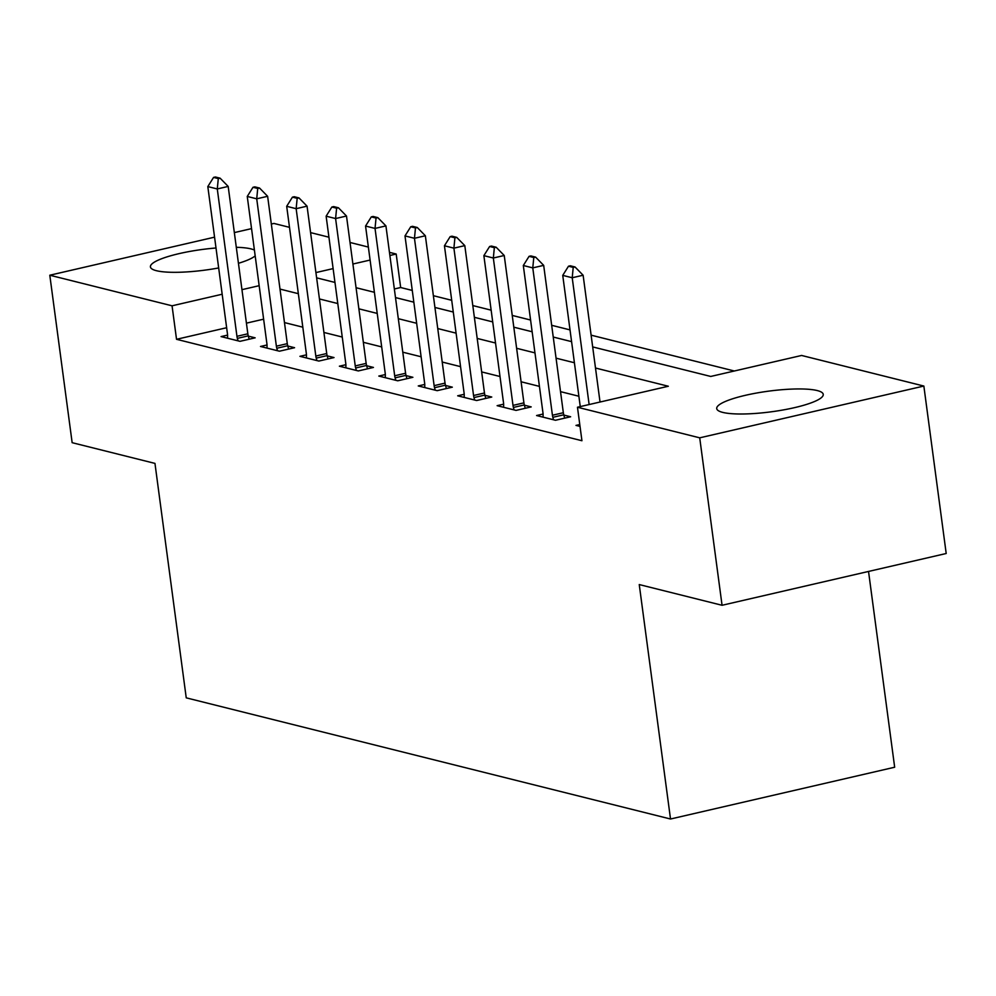<?xml version="1.0" encoding="UTF-8"?>
<svg xmlns="http://www.w3.org/2000/svg" width="996" height="996" viewBox="0 0 996 996"><rect width="100%" height="100%" fill="white"/><g stroke="black" fill="none" stroke-linecap="round" stroke-linejoin="round"><path stroke-width="1.49" d="M722.735 412.394A53.734 10.408 172.4 0 1 716.722 408.584A53.734 10.408 172.4 0 1 756.649 393.022A53.734 10.408 172.4 0 1 817.23 390.557A53.734 10.408 172.4 0 1 823.244 394.366A53.734 10.408 172.4 0 1 783.317 409.929A53.734 10.408 172.4 0 1 722.735 412.394M218.672 267.949A53.734 10.408 172.4 0 1 156.422 270.7A53.734 10.408 172.4 0 1 150.421 266.903A53.734 10.408 172.4 0 1 216.008 247.992M236.301 247.307A53.734 10.408 172.4 0 1 250.917 248.876A53.734 10.408 172.4 0 1 254.403 250.071M868.537 571.443L894.669 767.231L670.52 819.011L186.24 697.847L154.965 463.401L72.148 442.685L49.8 275.22L214.563 237.16M271.323 224.05L273.937 223.44L289.5 227.337M310.59 232.616L328.929 237.197M350.019 242.476L368.371 247.07M389.461 252.349L396.196 254.03L389.884 255.486M412.269 290.434L400.666 287.52L396.196 254.03M734.326 370.998L591.114 335.166M570.023 329.9L551.672 325.306M530.582 320.027L512.243 315.433M491.14 310.167L472.801 305.573M451.711 300.294L433.372 295.7M592.682 346.919L710.733 376.451L801.606 355.46L923.852 386.05L699.715 437.829L577.468 407.24L668.328 386.249L595.496 368.022M699.715 437.829L722.063 605.282L946.2 553.502L923.852 386.05M255.175 255.86A53.734 10.408 172.4 0 1 238.442 263.293M400.666 287.52L394.354 288.977M226.652 327.721L176.529 339.3L581.938 440.73L577.468 407.24M601.049 401.786L599.966 401.513M578.875 396.234L560.524 391.652M539.434 386.373L521.095 381.779M500.004 376.5L481.653 371.919M460.563 366.64L442.224 362.046M421.121 356.767L402.782 352.186M381.692 346.907L363.341 342.313M342.25 337.034L323.912 332.452M302.809 327.174L284.47 322.58M263.629 319.181L246.423 323.152M227.586 335.092L221.075 336.598L239.999 341.329L255.15 337.831L248.34 336.138M267.028 344.965L260.504 346.471L279.44 351.202L294.579 347.704L287.782 345.998M306.457 354.825L299.945 356.331L318.869 361.062L334.021 357.564L327.211 355.871M345.898 364.698L339.387 366.204L358.311 370.935L373.45 367.437L366.653 365.731M385.328 374.558L378.816 376.065L397.753 380.796L412.892 377.297L406.082 375.604M424.769 384.431L418.258 385.938L437.182 390.669L452.333 387.17L445.523 385.464M464.211 394.292L457.687 395.798L476.623 400.529L491.763 397.031L484.965 395.337M503.64 404.164L497.129 405.671L516.065 410.402L531.204 406.903L524.394 405.198M543.081 414.025L536.57 415.531L555.494 420.262L570.646 416.764L563.836 415.071M579.772 424.533L575.999 425.404L580.021 426.4M234.346 232.591L251.54 228.619M722.063 605.282L639.245 584.565L670.52 819.011M176.529 339.3L172.059 305.809L49.8 275.22M259.159 285.69L241.953 289.662M222.183 294.231L172.059 305.809M574.406 362.743L556.054 358.162M534.964 352.883L516.625 348.289M495.535 343.01L477.184 338.428M456.093 333.15L437.754 328.555M416.652 323.277L398.313 318.695M377.223 313.416L358.871 308.822M337.781 303.543L319.442 298.962M298.352 293.683L280.001 289.089M316.628 277.847L334.967 282.441M356.058 287.72L374.409 292.301M395.499 297.58L413.838 302.174M434.928 307.453L453.28 312.034M474.37 317.313L492.709 321.907M513.812 327.186L532.15 331.768M553.241 337.046L571.592 341.64M370.101 260.056L352.895 264.027M333.125 268.596L315.919 272.58M218.298 178.595L220.116 178.184L215.385 176.989L213.567 177.413L218.298 178.595L217.277 188.954L228.184 186.426L247.842 333.797A6.885 2.963 -103 0 0 248.265 335.864L249.187 339.213M227.561 338.217L227.598 335.938A6.885 2.963 -103 0 0 227.474 333.946L207.815 186.576L217.277 188.954L236.948 336.312A6.885 2.963 -103 0 0 237.359 338.379L238.032 340.844M213.567 177.413L207.815 186.576M228.184 186.426L220.116 178.184M257.727 188.468L259.545 188.045L254.814 186.862L252.996 187.285L257.727 188.468L256.719 198.814L267.625 196.299L287.284 343.657A6.885 2.963 -103 0 0 287.707 345.724L288.616 349.086M267.003 348.09L267.04 345.799A6.885 2.963 -103 0 0 266.916 343.807L247.257 196.449L256.719 198.814L276.378 346.185A6.885 2.963 -103 0 0 276.801 348.251L277.473 350.704M252.996 187.285L247.257 196.449M267.625 196.299L259.545 188.045M297.169 198.329L298.987 197.918L294.256 196.722L292.438 197.146L297.169 198.329L296.148 208.687L307.054 206.16L326.725 353.53A6.885 2.963 -103 0 0 327.136 355.597L328.058 358.946M306.432 357.95L306.469 355.672A6.885 2.963 -103 0 0 306.357 353.68L286.686 206.309L296.148 208.687L315.819 356.045A6.885 2.963 -103 0 0 316.23 358.112L316.902 360.577M292.438 197.146L286.686 206.309M307.054 206.16L298.987 197.918M336.611 208.201L338.428 207.778L333.685 206.595L331.867 207.019L336.611 208.201L335.59 218.547L346.496 216.032L366.155 363.391A6.885 2.963 -103 0 0 366.578 365.457L367.487 368.819M345.873 367.823L345.911 365.532A6.885 2.963 -103 0 0 345.786 363.54L326.128 216.182L335.59 218.547L355.248 365.918A6.885 2.963 -103 0 0 355.672 367.985L356.344 370.437M331.867 207.019L326.128 216.182M346.496 216.032L338.428 207.778M376.04 218.062L377.858 217.651L373.127 216.456L371.309 216.879L376.04 218.062L375.031 228.42L385.925 225.893L405.596 373.263A6.885 2.963 -103 0 0 406.007 375.33L406.928 378.679M385.303 377.683L385.352 375.405A6.885 2.963 -103 0 0 385.228 373.413L365.557 226.042L375.031 228.42L394.69 375.778A6.885 2.963 -103 0 0 395.113 377.845L395.786 380.31M371.309 216.879L365.557 226.042M385.925 225.893L377.858 217.651M415.481 227.935L417.299 227.511L412.568 226.329L410.75 226.752L415.481 227.935L414.461 238.281L425.367 235.766L445.025 383.124A6.885 2.963 -103 0 0 445.449 385.191L446.37 388.552M424.744 387.556L424.782 385.265A6.885 2.963 -103 0 0 424.657 383.273L404.999 235.915L414.461 238.281L434.132 385.651A6.885 2.963 -103 0 0 434.542 387.718L435.215 390.171M410.75 226.752L404.999 235.915M425.367 235.766L417.299 227.511M454.911 237.795L456.728 237.384L451.997 236.189L450.18 236.612L454.911 237.795L453.902 248.153L464.808 245.626L484.467 392.997A6.885 2.963 -103 0 0 484.89 395.063L485.799 398.412M464.186 397.416L464.223 395.138A6.885 2.963 -103 0 0 464.099 393.146L444.44 245.775L453.902 248.153L473.561 395.512A6.885 2.963 -103 0 0 473.984 397.578L474.656 400.043M450.18 236.612L444.44 245.775M464.808 245.626L456.728 237.384M494.352 247.668L496.17 247.245L491.439 246.062L489.621 246.485L494.352 247.668L493.331 258.014L504.237 255.499L523.908 402.857A6.885 2.963 -103 0 0 524.319 404.924L525.241 408.285M503.615 407.289L503.652 404.999A6.885 2.963 -103 0 0 503.54 403.007L483.869 255.648L493.331 258.014L513.002 405.384A6.885 2.963 -103 0 0 513.413 407.451L514.085 409.904M489.621 246.485L483.869 255.648M504.237 255.499L496.17 247.245M533.794 257.528L535.611 257.117L530.868 255.922L529.063 256.346L533.794 257.528L532.773 267.887L543.679 265.359L563.338 412.73A6.885 2.963 -103 0 0 563.761 414.797L564.67 418.146M543.057 417.15L543.094 414.871A6.885 2.963 -103 0 0 542.969 412.879L523.311 265.509L532.773 267.887L552.431 415.245A6.885 2.963 -103 0 0 552.855 417.312L553.527 419.777M529.063 256.346L523.311 265.509M543.679 265.359L535.611 257.117M573.223 267.401L575.041 266.978L570.31 265.795L568.492 266.218L573.223 267.401L572.214 277.747L583.121 275.232L600.028 402.023M580.257 406.592L562.74 275.382L572.214 277.747L589.134 404.538M568.492 266.218L562.74 275.382M583.121 275.232L575.041 266.978M237.359 338.379L248.265 335.864M236.948 336.312L247.842 333.797M276.801 348.251L287.707 345.724M276.378 346.185L287.284 343.657M316.23 358.112L327.136 355.597M315.819 356.045L326.725 353.53M355.672 367.985L366.578 365.457M355.248 365.918L366.155 363.391M395.113 377.845L406.007 375.33M394.69 375.778L405.596 373.263M434.542 387.718L445.449 385.191M434.132 385.651L445.025 383.124M473.984 397.578L484.89 395.063M473.561 395.512L484.467 392.997M513.413 407.451L524.319 404.924M513.002 405.384L523.908 402.857M552.855 417.312L563.761 414.797M552.431 415.245L563.338 412.73"/></g></svg>
